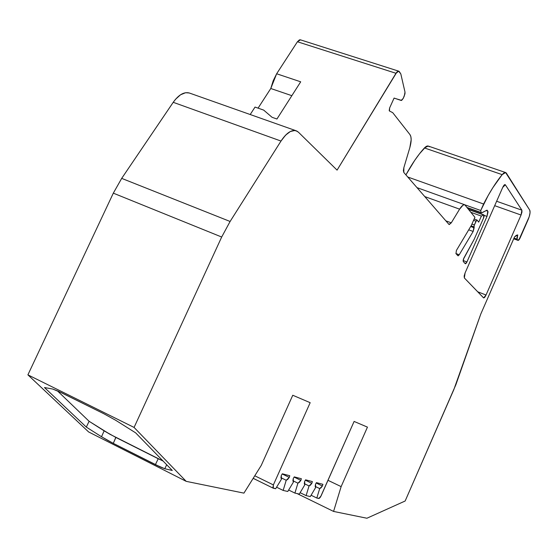 <?xml version="1.0" encoding="UTF-8"?>
<svg xmlns="http://www.w3.org/2000/svg" width="558" height="558" viewBox="0 0 558 558"><rect width="100%" height="100%" fill="white"/><g stroke="black" fill="none" stroke-linecap="round" stroke-linejoin="round"><path stroke-width="0.84" d="M463.091 260.509L466.927 261.967L463.091 260.509L466.927 261.967L465.26 263.704L463.238 261.514L463.691 258.41L474.251 239.166L463.328 259.393L463.238 261.514L465.26 263.704L466 263.467L466.927 261.967L465.372 263.781L463.238 261.514L463.691 258.41L474.251 239.166L483.507 218.157L474.251 239.166L483.507 218.157L483.849 214.893L468.748 209.459M455.893 253.513L459.227 254.769L455.893 253.513L459.227 254.769L457.916 255.738L455.97 253.625L456.409 250.437L471.315 225.467L456.409 250.437L455.97 253.625L458.16 255.829L459.227 254.769L458.034 255.815L455.97 253.625L456.409 250.437L471.315 225.467L474.914 217.306L471.315 225.467L474.914 217.306L464.772 204.772C463.356 204.465 461.633 205.923 459.604 209.159L462.973 205.211L464.395 204.709L465.463 205.274C464.089 203.914 462.136 205.211 459.604 209.159L424.784 196.59L459.604 209.159L451.276 222.837L449.204 224.581L451.276 222.837L459.604 209.159L424.784 196.59M470.68 226.52L474.147 227.79L473.156 231.458L474.147 227.79L470.68 226.52L474.147 227.79L473.958 226.89L471.085 225.844L473.958 226.89L474.349 224.958L471.929 224.079L474.349 224.958L476.002 221.219L473.575 220.34L476.002 221.219L477.02 220.04L478.701 222.133L481.366 216.086L471.029 212.361L481.366 216.086L483.556 214.935L468.915 209.669L483.849 214.893M250.2 114.529L255.034 107.073L263.669 110.1L255.034 107.073L250.2 114.529L255.034 107.073L263.669 110.1L272.067 117.306L263.669 110.1L272.067 117.306L276.935 119.014L300.699 81.817L276.935 119.014L272.067 117.306L276.935 119.014L300.699 81.817L276.649 73.768L297.421 41.752L299.381 39.897L300.309 39.799L297.421 41.752L395.992 73.286L398.712 71.173L399.34 71.626L400.825 73.949L404.996 92.07L404.341 95.899L403.197 98.438L401.195 100.461L394.087 98.075L389.61 107.987L389.205 110.644L389.61 107.987L394.087 98.075L389.61 107.987L389.484 111.035L392.699 112.639L409.99 134.645C411.588 137.17 411.539 141.481 409.844 147.591L403.866 167.658L403.371 170.622L403.832 172.485L403.866 167.658L409.844 147.591L403.866 167.658L403.832 172.485L448.953 224.407L403.832 172.485L448.953 224.407L451.276 222.837L459.604 209.159M429.193 146.761C428.063 145.422 426.479 145.819 424.443 147.947C418.109 154.859 411.93 163.843 405.917 174.884L414.706 160.376L419.581 153.694L425.852 146.677L428.216 146.05L424.443 147.947L502.172 174.64L505.604 172.541L529.779 210.206C530.47 212.047 529.912 215.214 528.091 219.706L520.216 237.722L518.054 240.4L513.723 238.747L517.873 240.261L517.106 239.187L517.74 234.904L516.283 235.337L514.518 236.934L480.759 314.105L453.849 389.575L405.15 501.007L366.913 518.236L333.572 511.428L341.133 486.611L367.45 427.128L354.107 421.436L321.038 495.985L318.827 498.482L316.811 498.029L311.092 495.239L316.811 498.029L319.699 488.585L320.962 487.88L322.391 486.018L316.205 483.033L322.391 486.018L322.915 484.316L316.435 482.635L315.57 484.107L315.612 487.559L310.311 496.564L315.612 487.559L315.57 484.107L315.179 486.346L315.612 487.559L310.311 496.564L306.112 495.616L300.127 492.686L306.112 495.616L309.048 485.941L304.305 483.64L309.048 485.941L310.36 485.223L311.838 483.326L309.048 485.941L304.305 483.64M305.359 480.194L311.838 483.326L305.359 480.194L311.838 483.326L312.368 481.582L305.582 479.824L304.689 481.331L304.766 484.867L299.304 494.074L304.766 484.867L304.689 481.331L304.305 483.626L304.766 484.867L299.304 494.074L294.903 493.084L288.639 490.015L294.903 493.084L297.923 483.172L292.901 480.731L297.923 483.172L299.325 482.377L300.874 480.354L297.923 483.172L292.901 480.731M294.136 477.09L300.874 480.354L294.136 477.09L300.874 480.354L301.369 478.736L294.254 476.888L293.236 478.583L293.424 482.07L287.768 491.472L293.424 482.07L293.236 478.583L292.901 480.863L293.424 482.07L287.768 491.472L283.15 490.426L276.587 487.204L283.15 490.426L286.219 480.271L280.932 477.697L286.219 480.271L287.677 479.462L289.281 477.39L286.219 480.271L280.932 477.697M486.185 210.575L487.804 211.154L486.995 216.399L488.027 211.942L487.804 211.154L486.185 210.575L487.804 211.154L487.043 210.129L481.428 212.947L467.255 207.562L481.163 212.556L480.731 210.506L464.995 204.863L480.731 210.506L483.598 204.012L407.772 177.019L483.598 204.012C489.764 192.008 495.95 182.222 502.172 174.64L504.676 172.589L505.674 172.561L506.42 173.203L529.779 210.206L530.058 212.703L529.186 216.776L518.877 239.961L517.873 240.261L517.106 239.187L514.023 238.064L517.106 239.187L516.994 237.555L517.74 234.904L514.518 236.934L480.759 314.105L455.872 384.706L405.15 501.007L366.913 518.236L333.572 511.428L297.156 493.593L333.572 511.428L341.133 486.611L327.985 480.312L341.133 486.611L367.45 427.128L354.107 421.436L320.501 497.011L319.302 498.364L316.811 498.029L319.699 488.585L315.179 486.395M282.215 473.965L289.281 477.39L282.215 473.965L289.281 477.39L289.783 475.73L282.32 473.798L281.267 475.528L281.497 479.113L275.652 488.738L281.497 479.113L281.267 475.528L280.939 477.871L281.497 479.113L275.652 488.738L273.113 488.145L273.371 484.909L254.776 475.786L273.371 484.909L310.171 402.681L292.762 395.252L261.221 465.47L243.93 493.126L186.191 481.345L88.61 431.941L27.9 374.85L113.316 193.152L221.686 237.024L230.105 221.47L121.693 178.379L113.316 193.152L121.693 178.379L173.224 102.316L175.526 99.289L180.52 94.79L185.556 92.733L189.232 92.97C183.945 91.7 178.609 94.811 173.224 102.316C178.86 94.511 184.377 91.463 189.769 93.165M316.205 483.033L322.391 486.018L319.699 488.585L316.811 498.029L311.092 495.239M57.397 390.83L89.099 421.283L57.397 390.83L89.099 421.283L110.156 434.389L163.069 461.027L158.221 458.739L155.389 464.654L158.221 458.739L115.897 437.451L113.295 443.359L107.541 440.276L101.514 436.74L104.144 430.86L89.099 421.283L86.316 427.093L44.473 387.531L52.703 389.038L61.506 392.755L52.703 389.038L44.473 387.531L86.316 427.093L101.514 436.74L104.144 430.86L110.156 434.389M115.792 437.395L113.295 443.359L160.648 467.137L155.389 464.654L158.221 458.739L115.897 437.451L113.295 443.359L155.389 464.654L113.295 443.359L101.514 436.74L113.295 443.359M291.841 95.676L270.783 88.499L291.841 95.676L270.783 88.499L258.068 108.133L270.783 88.499L273.19 80.77L276.649 73.768L270.783 88.499L258.068 108.133M445.863 220.849L451.276 222.837M471.085 225.844L473.958 226.89L473.156 231.458L459.227 254.769L473.156 231.458L468.699 229.826M487.804 211.154L487.043 210.129L487.804 211.154L486.995 216.399L466.927 261.967L486.995 216.399L484.114 215.36M273.043 488.097L253.186 478.325M104.144 430.86L89.099 421.283L86.316 427.093L101.514 436.74L104.144 430.86L115.897 437.451M166.689 464.744L164.798 468.734L166.689 464.744L164.798 468.734L160.648 467.137L164.798 468.734L172.276 470.478L135.629 432.841L115.708 420.286L103.76 413.701L115.708 420.286L135.629 432.841L172.276 470.478L164.798 468.734L155.389 464.654M89.099 421.283L86.316 427.093L44.473 387.531L52.703 389.038L58.213 391.193L103.76 413.701L61.506 392.755L103.76 413.701L115.708 420.286L135.629 432.841L172.276 470.478L164.798 468.734M477.69 291.785L486.032 295.022L477.69 291.785L486.032 295.022L484.623 297.379L483.514 297.819L464.354 277.968L465.086 272.932L502.744 187.369L505.353 184.789L504.795 184.593L505.353 184.789L521.883 210.178L521.046 215.032L494.688 205.672L521.046 215.032L486.032 295.022L483.647 297.909L464.354 277.968L465.086 272.932L502.744 187.369C503.846 185.068 504.718 184.21 505.353 184.789L521.883 210.178L521.046 215.032L486.032 295.022C484.993 297.219 484.156 298.153 483.514 297.819L464.354 277.968L464.144 276.057L465.086 272.932L502.744 187.369L504.223 184.984L505.353 184.789L504.795 184.593M496.634 201.257L521.883 210.178L496.634 201.257L521.883 210.178L521.96 212.089L521.046 215.032L494.688 205.672M405.917 174.884C411.93 163.843 418.109 154.859 424.443 147.947L502.172 174.64C504.09 172.394 505.506 171.92 506.42 173.203L529.779 210.206C530.47 212.047 529.912 215.214 528.091 219.706L520.216 237.722C519.219 239.842 518.438 240.693 517.873 240.261L517.106 239.187L514.023 238.064M254.776 475.786L273.371 484.909L273.239 488.194L275.652 488.738L272.876 487.859L273.371 484.909L310.171 402.681L292.762 395.252L261.221 465.47L243.93 493.126L186.191 481.345L88.61 431.941L27.9 374.85L134.073 427.428L186.191 481.345L88.61 431.941L27.9 374.85L113.316 193.152L221.686 237.024L230.105 221.47L121.693 178.379L173.224 102.316L281.002 141.055C286.289 133.118 291.283 129.665 295.977 130.712L298.418 132.19L337.074 170.127L396.919 72.038L398.684 71.166L400.825 73.949L404.996 92.07L404.975 93.835L403.197 98.438L401.627 100.419L394.067 98.117M113.316 193.152L27.9 374.85L134.073 427.428L221.686 237.024L230.105 221.47L281.002 141.055L173.224 102.316L121.693 178.379L113.316 193.152L221.686 237.024L134.073 427.428L186.191 481.345L243.93 493.126L261.221 465.47L292.762 395.252L310.171 402.681L273.371 484.909M270.783 88.499L276.649 73.768L300.699 81.817L276.649 73.768L297.421 41.752L395.992 73.286C397.352 71.215 398.468 70.664 399.34 71.626L400.825 73.949L404.996 92.07L404.341 95.899L403.197 98.438L401.16 100.454M121.693 178.379L230.105 221.47L281.002 141.055L285.612 135.134L290.39 131.486L294.819 130.488L296.744 131.004L298.418 132.19L337.074 170.127L395.992 73.286L297.421 41.752L300.483 39.855M389.484 111.035L392.699 112.639L409.99 134.645L410.883 136.717L411.162 139.765L409.844 147.591C411.539 141.481 411.588 137.17 409.99 134.645L392.699 112.639L389.484 111.035M474.147 227.79L474.14 225.509L476.623 220.222L477.111 220.103L478.701 222.133L481.366 216.086L483.556 214.935L484.135 215.695L483.507 218.157C484.316 215.974 484.33 214.9 483.556 214.935L468.915 209.669M467.255 207.562L481.721 212.898L487.043 210.129L481.721 212.898L481.163 212.556L480.731 210.506L488.187 195.474L492.867 187.655L502.172 174.64L424.443 147.947M322.391 486.018L322.915 484.316L316.435 482.635L315.57 484.107L316.435 482.635L322.915 484.316L322.391 486.018L319.699 488.585M306.112 495.616L310.311 496.564L306.112 495.616L309.048 485.941L306.112 495.616L300.127 492.686M311.838 483.326L312.368 481.582L305.582 479.824L304.689 481.331L305.582 479.824L312.368 481.582L311.838 483.326L309.048 485.941M294.903 493.084L299.304 494.074L294.903 493.084L297.923 483.172L294.903 493.084L288.639 490.015M300.874 480.354L301.369 478.736L294.254 476.888L293.236 478.583L294.254 476.888L301.369 478.736L300.874 480.354L297.923 483.172M283.15 490.426L287.768 491.472L283.15 490.426L286.219 480.271L283.15 490.426L276.587 487.204M289.281 477.39L289.783 475.73L282.32 473.798L281.267 475.528L282.32 473.798L289.783 475.73L289.281 477.39L286.219 480.271M473.575 220.34L476.002 221.219L477.111 220.103L478.701 222.133L481.366 216.086L471.029 212.361M471.929 224.079L474.349 224.958L476.002 221.219M473.958 226.89L474.349 224.958M481.366 216.086L483.556 214.935M481.163 212.556L480.731 210.506L464.995 204.863M513.723 238.747L517.873 240.261M517.106 239.187L517.74 234.904L514.518 236.934L480.759 314.105L453.849 389.575L405.15 501.007L366.913 518.236L333.572 511.428L297.156 493.593M333.572 511.428L341.133 486.611L367.45 427.128L354.107 421.436L321.038 495.985L318.827 498.482L316.811 498.029M480.731 210.506L483.598 204.012L407.772 177.019M86.316 427.093L101.514 436.74M276.649 73.768L297.421 41.752M459.227 254.769L473.156 231.458M466.927 261.967L486.995 216.399M483.598 204.012C489.764 192.008 495.95 182.222 502.172 174.64M341.133 486.611L327.985 480.312M27.9 374.85L134.073 427.428L186.191 481.345M134.073 427.428L221.686 237.024M230.105 221.47L281.002 141.055L173.224 102.316M281.002 141.055C287.705 131.325 293.508 128.368 298.418 132.19L337.074 170.127L395.992 73.286M521.046 215.032L486.032 295.022M505.353 184.789L521.883 210.178M477.013 220.033L474.167 219.001M481.408 212.94L467.583 207.967M464.758 204.765L417 187.641M505.604 172.541L428.216 146.05M518.026 240.386L513.695 238.81M273.113 488.138L253.179 478.332M398.712 71.173L300.337 39.806M295.977 130.712L189.232 92.97"/></g></svg>
